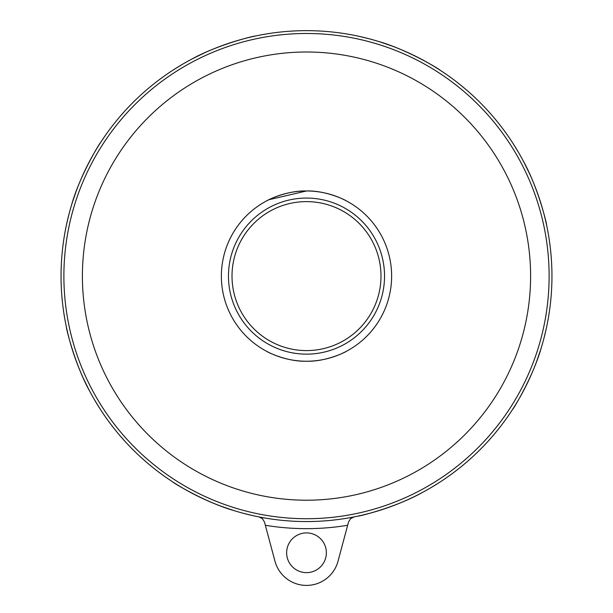 <?xml version="1.0" encoding="UTF-8"?>
<svg xmlns="http://www.w3.org/2000/svg" width="613" height="613" viewBox="0 0 613 613"><rect width="100%" height="100%" fill="white"/><g stroke="black" fill="none" stroke-linecap="round" stroke-linejoin="round"><path stroke-width="0.92" d="M266.632 200.888C266.387 200.712 286.478 190.329 306.5 190.972C326.522 190.329 346.613 200.712 346.368 200.888C346.613 200.712 326.522 190.329 306.5 190.972C326.522 190.329 346.613 200.712 346.368 200.888C346.613 200.712 326.522 190.329 306.5 190.972L268.969 199.692M306.5 361.233C326.522 361.877 346.613 351.502 346.368 351.326C346.613 351.502 326.522 361.877 306.5 361.233C286.478 361.877 266.387 351.502 266.632 351.326C266.387 351.502 286.478 361.877 306.5 361.233C286.478 361.877 266.387 351.502 266.632 351.326C266.387 351.502 286.478 361.877 306.5 361.233A85.13 85.13 0 0 1 221.37 276.103A85.13 85.13 0 0 1 306.5 190.972A85.13 85.13 0 0 1 391.63 276.103A85.13 85.13 0 0 1 306.5 361.233M173.203 482.209C170.981 481.351 204.573 502.399 235.185 510.974L239.576 512.261M248.204 514.537L255.016 516.1M253.407 515.755L243.859 513.433M232.848 510.246L221.094 506.223M216.757 504.568L211.837 502.568M66.503 327.587C65.537 325.411 74.418 364.045 89.996 391.753L92.188 395.768M96.678 403.477L100.394 409.407M99.505 408.02L94.387 399.622M88.854 389.584L83.391 378.428M81.498 374.198L79.429 369.302M512.606 409.4C511.748 411.63 532.789 378.029 541.371 347.418L542.658 343.027M544.934 334.407L546.497 327.587M546.145 329.196L543.831 338.751M540.643 349.762L536.62 361.517M534.965 365.846L532.965 370.773M357.984 516.1C355.724 517.073 394.251 508.269 422.15 492.607C445.383 479.121 445.383 479.121 422.15 492.607M438.418 483.098L431.889 487.113M404.388 501.196L398.726 503.572M392.42 506.031L388.274 507.541M369.539 513.326L362.72 515.035M306.5 30.65A245.453 245.453 0 0 0 61.047 276.103A245.453 245.453 0 0 0 306.5 521.563A245.453 245.453 0 0 0 551.953 276.103A245.453 245.453 0 0 0 306.5 30.65A245.453 245.453 0 0 1 551.953 276.103A245.453 245.453 0 0 1 306.5 521.563A245.453 245.453 0 0 1 61.047 276.103M348.521 522.046L347.648 525.28L348.521 522.046L350.529 518.698L354 516.92M259 516.92L262.471 518.698L259 516.92M264.479 522.046L262.471 518.698L264.479 522.046L265.352 525.28L264.479 522.046M326.361 552.773A19.861 19.861 0 0 1 306.5 572.642A19.861 19.861 0 0 1 286.639 552.773A19.861 19.861 0 0 1 306.5 532.912A19.861 19.861 0 0 1 326.361 552.773M338.024 561.217L347.648 525.28A252.548 252.548 0 0 1 265.352 525.28L274.976 561.217A32.635 32.635 0 0 0 338.024 561.217M546.497 224.619C547.463 226.802 538.582 188.168 523.004 160.453L520.812 156.438M516.322 148.729L512.606 142.806M513.495 144.193L518.613 152.583M524.146 162.621L529.609 173.778M531.502 178.015L533.571 182.912M439.797 69.997C442.019 70.855 408.427 49.814 377.815 41.24L373.424 39.952M364.796 37.677L357.984 36.113M359.593 36.458L369.141 38.78M380.152 41.96L391.906 45.99M396.243 47.645L401.163 49.638M255.016 36.113C257.199 35.148 218.557 44.021 190.85 59.599L186.835 61.798M179.126 66.288L173.203 69.997M174.582 69.108L182.981 63.997M193.018 58.457L204.175 52.994M208.405 51.101L213.301 49.032M100.394 142.806C101.252 140.584 80.211 174.176 71.629 204.788L70.342 209.186M68.066 217.807L66.503 224.626M66.855 223.017L69.169 213.462M72.357 202.451L76.38 190.697M78.035 186.367L80.035 181.44M82.403 276.103A224.097 224.097 0 0 0 306.5 500.208A224.097 224.097 0 0 0 530.597 276.103A224.097 224.097 0 0 0 306.5 52.005A224.097 224.097 0 0 0 82.403 276.103M306.5 354.138A78.035 78.035 0 0 1 228.465 276.103A78.035 78.035 0 0 1 306.5 198.068A78.035 78.035 0 0 1 384.535 276.103A78.035 78.035 0 0 1 306.5 354.138M306.5 350.59A74.487 74.487 0 0 1 232.013 276.103A74.487 74.487 0 0 1 306.5 201.616A74.487 74.487 0 0 1 380.987 276.103A74.487 74.487 0 0 1 306.5 350.59M306.5 518.721A242.618 242.618 0 0 1 63.882 276.103A242.618 242.618 0 0 1 306.5 33.485A242.618 242.618 0 0 1 549.118 276.103A242.618 242.618 0 0 1 306.5 518.721"/></g></svg>
